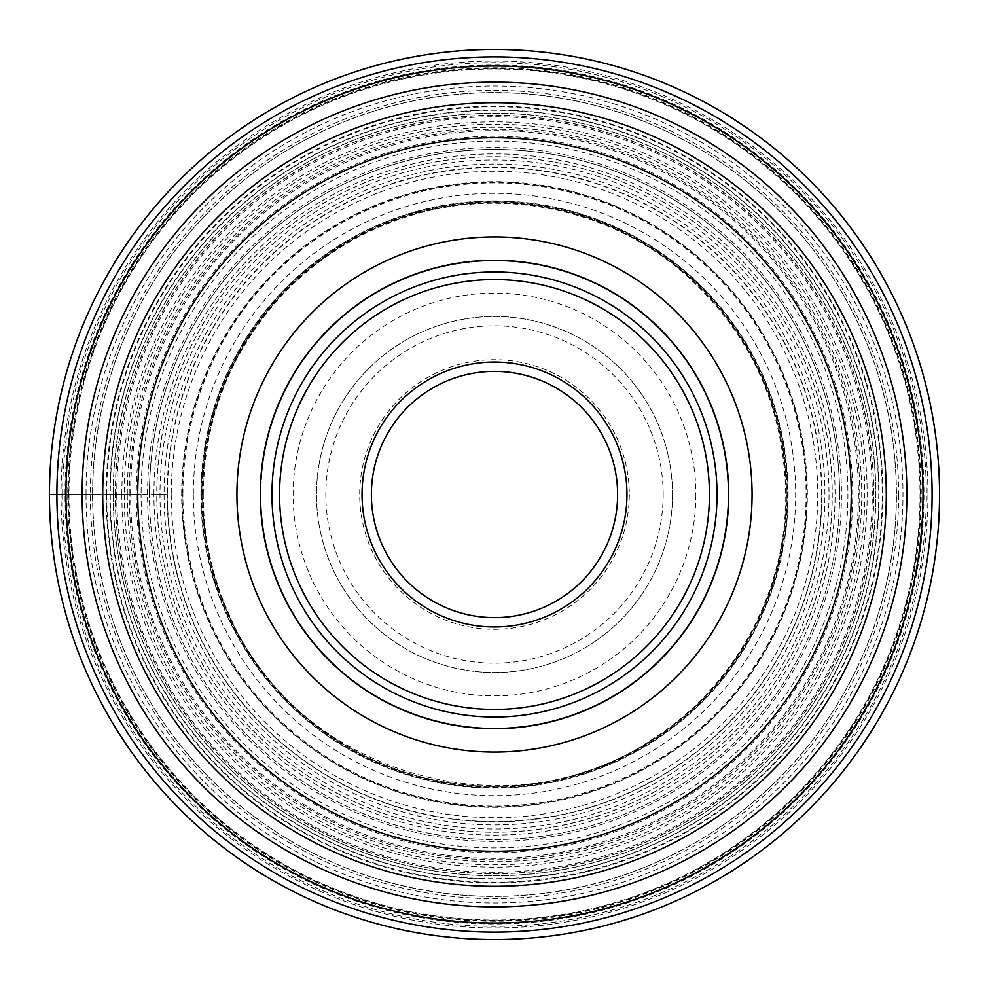 <?xml version="1.0" encoding="UTF-8"?>
<svg xmlns="http://www.w3.org/2000/svg" width="989" height="989" viewBox="0 0 989 989"><rect width="100%" height="100%" fill="white"/><g stroke="black" fill="none" stroke-linecap="round" stroke-linejoin="round"><path stroke-width="0.74" stroke-dasharray="4.95 3.71" d="M65.979 494.5A428.521 428.521 0 0 1 494.5 65.979A428.521 428.521 0 0 1 923.021 494.5A428.521 428.521 0 0 1 494.5 923.021A428.521 428.521 0 0 1 65.979 494.5L167.425 494.5A327.075 327.075 0 0 1 494.5 167.425A327.075 327.075 0 0 1 821.575 494.5A327.075 327.075 0 0 1 494.5 821.575A327.075 327.075 0 0 1 167.425 494.5L156.831 494.5A337.669 337.669 0 0 1 494.5 156.831A337.669 337.669 0 0 1 832.169 494.5A337.669 337.669 0 0 1 494.5 832.169A337.669 337.669 0 0 1 156.831 494.5L156.757 494.5A337.743 337.743 0 0 0 494.5 832.244A337.743 337.743 0 0 0 832.244 494.5A337.743 337.743 0 0 0 494.5 156.757A337.743 337.743 0 0 0 156.757 494.5L141.093 494.5A353.407 353.407 0 0 1 494.5 141.093A353.407 353.407 0 0 1 847.907 494.5A353.407 353.407 0 0 1 494.5 847.907A353.407 353.407 0 0 1 141.093 494.5L49.45 494.5A445.05 445.05 0 0 0 494.5 939.55A445.05 445.05 0 0 0 939.55 494.5A445.05 445.05 0 0 0 494.5 49.45A445.05 445.05 0 0 0 49.45 494.5A445.05 445.05 0 0 1 494.5 49.45A445.05 445.05 0 0 1 939.55 494.5A445.05 445.05 0 0 1 494.5 939.55A445.05 445.05 0 0 1 49.45 494.5M121.857 494.5A372.643 372.643 0 0 1 494.5 121.857A372.643 372.643 0 0 1 867.143 494.5A372.643 372.643 0 0 1 494.5 867.143A372.643 372.643 0 0 1 121.857 494.5M113.29 494.5A381.21 381.21 0 0 0 494.5 875.71A381.21 381.21 0 0 0 875.71 494.5A381.21 381.21 0 0 0 494.5 113.29A381.21 381.21 0 0 0 113.29 494.5M695.885 494.5A201.385 201.385 0 0 1 494.5 695.885A201.385 201.385 0 0 1 293.115 494.5A201.385 201.385 0 0 1 494.5 293.115A201.385 201.385 0 0 1 695.885 494.5M927.942 494.5A433.442 433.442 0 0 1 494.5 927.942A433.442 433.442 0 0 1 61.058 494.5A433.442 433.442 0 0 1 494.5 61.058A433.442 433.442 0 0 1 927.942 494.5M839.562 494.5A345.062 345.062 0 0 1 494.5 839.562A345.062 345.062 0 0 1 149.438 494.5A345.062 345.062 0 0 1 494.5 149.438A345.062 345.062 0 0 1 839.562 494.5A345.062 345.062 0 0 0 494.5 149.438A345.062 345.062 0 0 0 149.438 494.5A345.062 345.062 0 0 1 494.5 149.438A345.062 345.062 0 0 1 839.562 494.5A345.062 345.062 0 0 1 494.5 839.562A345.062 345.062 0 0 1 149.438 494.5A345.062 345.062 0 0 0 494.5 839.562A345.062 345.062 0 0 0 839.562 494.5A345.062 345.062 0 0 0 494.5 149.438A345.062 345.062 0 0 0 149.438 494.5M886.28 494.5A391.78 391.78 0 0 1 494.5 886.28A391.78 391.78 0 0 1 102.72 494.5A391.78 391.78 0 0 1 494.5 102.72A391.78 391.78 0 0 1 886.28 494.5A391.78 391.78 0 0 0 494.5 102.72A391.78 391.78 0 0 0 102.72 494.5M260.292 494.5A234.208 234.208 0 0 1 494.5 260.292A234.208 234.208 0 0 1 728.708 494.5A234.208 234.208 0 0 1 494.5 728.708A234.208 234.208 0 0 1 260.292 494.5M717.025 494.5A222.525 222.525 0 0 1 494.5 717.025A222.525 222.525 0 0 1 271.975 494.5A222.525 222.525 0 0 1 494.5 271.975A222.525 222.525 0 0 1 717.025 494.5M260.873 494.5A233.627 233.627 0 0 1 494.5 260.873A233.627 233.627 0 0 1 728.127 494.5A233.627 233.627 0 0 1 494.5 728.127A233.627 233.627 0 0 1 260.873 494.5A233.627 233.627 0 0 0 494.5 728.127A233.627 233.627 0 0 0 728.127 494.5A233.627 233.627 0 0 0 494.5 260.873A233.627 233.627 0 0 0 260.873 494.5A233.627 233.627 0 0 0 494.5 728.127A233.627 233.627 0 0 0 728.127 494.5M371.382 494.5A123.118 123.118 0 0 1 494.5 371.382A123.118 123.118 0 0 1 617.618 494.5A123.118 123.118 0 0 1 494.5 617.618A123.118 123.118 0 0 1 371.382 494.5M629.301 494.5A134.801 134.801 0 0 1 494.5 629.301A134.801 134.801 0 0 1 359.699 494.5A134.801 134.801 0 0 1 494.5 359.699A134.801 134.801 0 0 1 629.301 494.5M672.52 494.5A178.02 178.02 0 0 1 494.5 672.52A178.02 178.02 0 0 1 316.48 494.5A178.02 178.02 0 0 1 494.5 316.48A178.02 178.02 0 0 1 672.52 494.5A178.02 178.02 0 0 1 494.5 672.52A178.02 178.02 0 0 1 316.48 494.5A178.02 178.02 0 0 1 494.5 316.48A178.02 178.02 0 0 1 672.52 494.5M201.892 494.5A292.608 292.608 0 0 0 494.5 787.108A292.608 292.608 0 0 0 787.108 494.5A292.608 292.608 0 0 0 494.5 201.892A292.608 292.608 0 0 0 201.892 494.5M171.245 494.5A323.255 323.255 0 0 0 494.5 817.755A323.255 323.255 0 0 0 817.755 494.5A323.255 323.255 0 0 0 494.5 171.245A323.255 323.255 0 0 0 171.245 494.5M127.284 494.5A367.216 367.216 0 0 0 494.5 861.716A367.216 367.216 0 0 0 861.716 494.5A367.216 367.216 0 0 0 494.5 127.284A367.216 367.216 0 0 0 127.284 494.5M116.739 494.5A377.761 377.761 0 0 0 494.5 872.261A377.761 377.761 0 0 0 872.261 494.5A377.761 377.761 0 0 0 494.5 116.739A377.761 377.761 0 0 0 116.739 494.5M115.416 494.5A379.084 379.084 0 0 1 494.5 115.416A379.084 379.084 0 0 1 873.584 494.5A379.084 379.084 0 0 1 494.5 873.584A379.084 379.084 0 0 1 115.416 494.5M113.191 494.5A381.309 381.309 0 0 1 494.5 113.191A381.309 381.309 0 0 1 875.809 494.5A381.309 381.309 0 0 1 494.5 875.809A381.309 381.309 0 0 1 113.191 494.5M110.261 494.5A384.239 384.239 0 0 0 494.5 878.739A384.239 384.239 0 0 0 878.739 494.5A384.239 384.239 0 0 0 494.5 110.261A384.239 384.239 0 0 0 110.261 494.5M109.927 494.5A384.573 384.573 0 0 1 494.5 109.927A384.573 384.573 0 0 1 879.073 494.5A384.573 384.573 0 0 1 494.5 879.073A384.573 384.573 0 0 1 109.927 494.5M106.725 494.5A387.775 387.775 0 0 0 494.5 882.275A387.775 387.775 0 0 0 882.275 494.5A387.775 387.775 0 0 0 494.5 106.725A387.775 387.775 0 0 0 106.725 494.5M92.645 494.5A401.855 401.855 0 0 1 494.5 92.645A401.855 401.855 0 0 1 896.355 494.5A401.855 401.855 0 0 1 494.5 896.355A401.855 401.855 0 0 1 92.645 494.5M92.558 494.5A401.942 401.942 0 0 0 494.5 896.442A401.942 401.942 0 0 0 896.442 494.5A401.942 401.942 0 0 0 494.5 92.558A401.942 401.942 0 0 0 92.558 494.5M86.031 494.5A408.469 408.469 0 0 1 494.5 86.031A408.469 408.469 0 0 1 902.969 494.5A408.469 408.469 0 0 1 494.5 902.969A408.469 408.469 0 0 1 86.031 494.5M68.97 494.5A425.53 425.53 0 0 0 494.5 920.03A425.53 425.53 0 0 0 920.03 494.5A425.53 425.53 0 0 0 494.5 68.97A425.53 425.53 0 0 0 68.97 494.5M68.476 494.5A426.024 426.024 0 0 1 494.5 68.476A426.024 426.024 0 0 1 920.524 494.5A426.024 426.024 0 0 1 494.5 920.524A426.024 426.024 0 0 1 68.476 494.5M67.759 494.5A426.741 426.741 0 0 0 494.5 921.241A426.741 426.741 0 0 0 921.241 494.5A426.741 426.741 0 0 0 494.5 67.759A426.741 426.741 0 0 0 67.759 494.5M124.206 494.5A370.294 370.294 0 0 0 494.5 864.794A370.294 370.294 0 0 0 864.794 494.5A370.294 370.294 0 0 0 494.5 124.206A370.294 370.294 0 0 0 124.206 494.5M130.597 494.5A363.903 363.903 0 0 1 494.5 130.597A363.903 363.903 0 0 1 858.403 494.5A363.903 363.903 0 0 1 494.5 858.403A363.903 363.903 0 0 1 130.597 494.5M136.297 494.5A358.203 358.203 0 0 0 494.5 852.703A358.203 358.203 0 0 0 852.703 494.5A358.203 358.203 0 0 0 494.5 136.297A358.203 358.203 0 0 0 136.297 494.5M164.087 494.5A330.413 330.413 0 0 0 494.5 824.913A330.413 330.413 0 0 0 824.913 494.5A330.413 330.413 0 0 0 494.5 164.087A330.413 330.413 0 0 0 164.087 494.5M181.679 494.5A312.821 312.821 0 0 1 494.5 181.679A312.821 312.821 0 0 1 807.321 494.5A312.821 312.821 0 0 1 494.5 807.321A312.821 312.821 0 0 1 181.679 494.5M182.149 494.5A312.351 312.351 0 0 0 494.5 806.851A312.351 312.351 0 0 0 806.851 494.5A312.351 312.351 0 0 0 494.5 182.149A312.351 312.351 0 0 0 182.149 494.5M182.903 494.5A311.597 311.597 0 0 1 494.5 182.903A311.597 311.597 0 0 1 806.097 494.5A311.597 311.597 0 0 1 494.5 806.097A311.597 311.597 0 0 1 182.903 494.5M193.325 494.5A301.175 301.175 0 0 0 494.5 795.675A301.175 301.175 0 0 0 795.675 494.5A301.175 301.175 0 0 0 494.5 193.325A301.175 301.175 0 0 0 193.325 494.5M200.891 494.5A293.609 293.609 0 0 1 494.5 200.891A293.609 293.609 0 0 1 788.109 494.5A293.609 293.609 0 0 1 494.5 788.109A293.609 293.609 0 0 1 200.891 494.5M201.249 494.5A293.251 293.251 0 0 0 494.5 787.751A293.251 293.251 0 0 0 787.751 494.5A293.251 293.251 0 0 0 494.5 201.249A293.251 293.251 0 0 0 201.249 494.5M201.793 494.5A292.707 292.707 0 0 1 494.5 201.793A292.707 292.707 0 0 1 787.207 494.5A292.707 292.707 0 0 1 494.5 787.207A292.707 292.707 0 0 1 201.793 494.5M202.745 494.5A291.755 291.755 0 0 0 494.5 786.255A291.755 291.755 0 0 0 786.255 494.5A291.755 291.755 0 0 0 494.5 202.745A291.755 291.755 0 0 0 202.745 494.5M202.584 494.5A291.916 291.916 0 0 1 494.5 202.584A291.916 291.916 0 0 1 786.416 494.5A291.916 291.916 0 0 1 494.5 786.416A291.916 291.916 0 0 1 202.584 494.5M821.847 494.5A327.347 327.347 0 0 0 494.5 167.153A327.347 327.347 0 0 0 167.153 494.5A327.347 327.347 0 0 0 494.5 821.847A327.347 327.347 0 0 0 821.847 494.5M829.005 494.5A334.505 334.505 0 0 1 494.5 829.005A334.505 334.505 0 0 1 159.995 494.5A334.505 334.505 0 0 1 494.5 159.995A334.505 334.505 0 0 1 829.005 494.5M153.925 494.5A340.575 340.575 0 0 1 494.5 153.925A340.575 340.575 0 0 1 835.075 494.5A340.575 340.575 0 0 1 494.5 835.075A340.575 340.575 0 0 1 153.925 494.5M147.559 494.5A346.941 346.941 0 0 1 494.5 147.559A346.941 346.941 0 0 1 841.441 494.5A346.941 346.941 0 0 1 494.5 841.441A346.941 346.941 0 0 1 147.559 494.5M898.642 494.5A404.142 404.142 0 0 1 494.5 898.642A404.142 404.142 0 0 1 90.358 494.5A404.142 404.142 0 0 1 494.5 90.358A404.142 404.142 0 0 1 898.642 494.5M65.027 494.5A429.473 429.473 0 0 1 494.5 65.027A429.473 429.473 0 0 1 923.973 494.5A429.473 429.473 0 0 1 494.5 923.973A429.473 429.473 0 0 1 65.027 494.5M62.641 494.5A431.859 431.859 0 0 1 494.5 62.641A431.859 431.859 0 0 1 926.359 494.5A431.859 431.859 0 0 1 494.5 926.359A431.859 431.859 0 0 1 62.641 494.5M129.238 494.5A365.262 365.262 0 0 1 494.5 129.238A365.262 365.262 0 0 1 859.762 494.5A365.262 365.262 0 0 1 494.5 859.762A365.262 365.262 0 0 1 129.238 494.5M115.231 494.5A379.269 379.269 0 0 1 494.5 115.231A379.269 379.269 0 0 1 873.769 494.5A379.269 379.269 0 0 1 494.5 873.769A379.269 379.269 0 0 1 115.231 494.5M106.132 494.5A388.368 388.368 0 0 1 494.5 106.132A388.368 388.368 0 0 1 882.868 494.5A388.368 388.368 0 0 1 494.5 882.868A388.368 388.368 0 0 1 106.132 494.5M663.174 494.5A168.674 168.674 0 0 0 494.5 325.826A168.674 168.674 0 0 0 325.826 494.5A168.674 168.674 0 0 0 494.5 663.174A168.674 168.674 0 0 0 663.174 494.5M203.252 494.5C204.167 419.744 229.448 354.396 279.083 298.48C314.972 259.415 358.228 231.97 408.865 216.121C502.251 186.562 609.681 208.803 683.659 273.026C750.008 331.945 784.042 405.774 785.748 494.5C786.552 592.46 733.69 688.604 650.564 740.415C509.063 836.521 294.549 772.372 229.052 614.354C211.955 576.228 203.351 536.285 203.252 494.5"/><path stroke-width="1.48" d="M49.45 494.5A445.05 445.05 0 0 0 494.5 939.55A445.05 445.05 0 0 0 939.55 494.5A445.05 445.05 0 0 0 494.5 49.45A445.05 445.05 0 0 0 49.45 494.5L65.979 494.5A428.521 428.521 0 0 0 494.5 923.021A428.521 428.521 0 0 0 923.021 494.5A428.521 428.521 0 0 0 494.5 65.979A428.521 428.521 0 0 0 65.979 494.5A428.521 428.521 0 0 0 494.5 923.021A428.521 428.521 0 0 0 923.021 494.5M886.28 494.5A391.78 391.78 0 0 1 494.5 886.28A391.78 391.78 0 0 1 102.72 494.5A391.78 391.78 0 0 1 494.5 102.72A391.78 391.78 0 0 1 886.28 494.5A391.78 391.78 0 0 1 494.5 886.28A391.78 391.78 0 0 1 102.72 494.5M752.073 494.5A257.573 257.573 0 0 0 494.5 236.927A257.573 257.573 0 0 0 236.927 494.5A257.573 257.573 0 0 0 494.5 752.073A257.573 257.573 0 0 0 752.073 494.5M728.708 494.5A234.208 234.208 0 0 1 494.5 728.708A234.208 234.208 0 0 1 260.292 494.5A234.208 234.208 0 0 1 494.5 260.292A234.208 234.208 0 0 1 728.708 494.5M717.025 494.5A222.525 222.525 0 0 0 494.5 271.975A222.525 222.525 0 0 0 271.975 494.5A222.525 222.525 0 0 0 494.5 717.025A222.525 222.525 0 0 0 717.025 494.5M617.618 494.5A123.118 123.118 0 0 1 494.5 617.618A123.118 123.118 0 0 1 371.382 494.5A123.118 123.118 0 0 1 494.5 371.382A123.118 123.118 0 0 1 617.618 494.5M56.892 494.5A437.608 437.608 0 0 1 494.5 56.892A437.608 437.608 0 0 1 932.108 494.5A437.608 437.608 0 0 1 494.5 932.108A437.608 437.608 0 0 1 56.892 494.5M906.864 494.5A412.364 412.364 0 0 1 494.5 906.864A412.364 412.364 0 0 1 82.136 494.5A412.364 412.364 0 0 1 494.5 82.136A412.364 412.364 0 0 1 906.864 494.5M851.245 494.5A356.745 356.745 0 0 1 494.5 851.245A356.745 356.745 0 0 1 137.755 494.5A356.745 356.745 0 0 1 494.5 137.755A356.745 356.745 0 0 1 851.245 494.5M709.434 494.5A214.934 214.934 0 0 1 494.5 709.434A214.934 214.934 0 0 1 279.566 494.5A214.934 214.934 0 0 1 494.5 279.566A214.934 214.934 0 0 1 709.434 494.5M626.964 494.5A132.464 132.464 0 0 0 494.5 362.036A132.464 132.464 0 0 0 362.036 494.5A132.464 132.464 0 0 0 494.5 626.964A132.464 132.464 0 0 0 626.964 494.5"/></g></svg>
